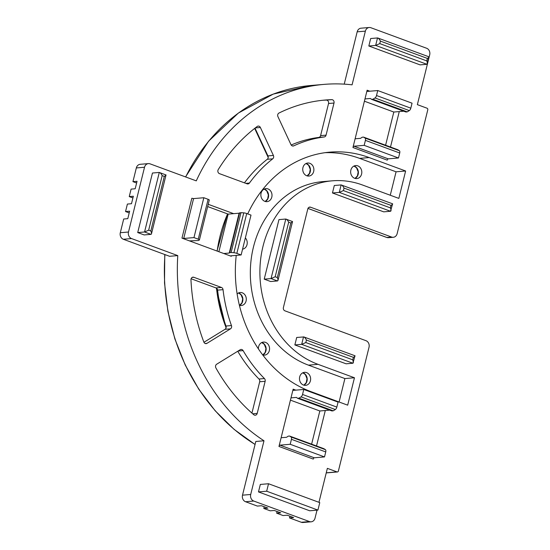 <?xml version="1.0" encoding="UTF-8"?>
<svg xmlns="http://www.w3.org/2000/svg" width="550" height="550" viewBox="0 0 550 550"><rect width="100%" height="100%" fill="white"/><g stroke="black" fill="none" stroke-linecap="round" stroke-linejoin="round"><path stroke-width="0.82" d="M331.739 99.639A2.612 2.228 -94.8 0 1 332.482 99.763A2.612 2.228 -94.8 0 1 334.008 103.042L326.061 135.156A2.612 2.228 -94.8 0 1 324.218 136.964A138.641 118.085 85.2 0 0 293.789 145.846A2.612 2.228 -94.8 0 1 293.129 146.018A2.612 2.228 -94.8 0 1 290.957 144.616L277.942 116.662A2.612 2.228 85.2 0 1 278.981 113.046A175.264 149.277 85.2 0 1 325.462 100.011A175.264 149.277 85.2 0 1 331.739 99.639L326.274 100.1A2.612 2.228 -94.8 0 1 327.016 100.224A2.612 2.228 -94.8 0 1 328.543 103.503L320.595 135.616A2.612 2.228 -94.8 0 1 318.752 137.424A138.641 118.085 85.2 0 0 291.184 145.014M273.391 155.444A2.612 2.228 85.2 0 1 272.711 158.833A138.641 118.085 85.2 0 0 249.425 183.061A2.612 2.228 85.2 0 1 247.933 183.941A2.612 2.228 85.2 0 1 247.094 183.824L219.457 173.642A2.612 2.228 85.2 0 1 218.254 169.586A175.264 149.277 85.2 0 1 257.18 126.479A2.612 2.228 -94.8 0 1 258.204 126.088A2.612 2.228 -94.8 0 1 259.036 126.198A2.612 2.228 -94.8 0 1 260.377 127.49L273.391 155.444L267.926 155.904A2.612 2.228 85.2 0 1 267.252 159.294A138.641 118.085 85.2 0 0 244.454 182.854M243.114 350.611A2.612 2.228 85.2 0 0 241.897 349.553A2.612 2.228 85.2 0 0 241.058 349.436A2.612 2.228 85.2 0 0 240.199 349.724L216.679 364.224A2.612 2.228 -94.8 0 0 215.903 367.936A175.264 149.277 -94.8 0 0 253.763 414.714A2.612 2.228 85.2 0 0 255.276 415.229A2.612 2.228 85.2 0 0 257.201 413.414L265.148 381.301A2.612 2.228 85.2 0 0 264.433 378.551A138.641 118.085 -94.8 0 1 243.114 350.611L238.074 351.038M301.311 522.266L309.506 521.579A5.232 4.455 85.2 0 0 311.183 521.806L302.988 522.5A5.232 4.455 -94.8 0 1 301.311 522.266L289.52 517.928L293.618 517.577L287.183 515.212L283.085 515.556L276.657 513.184L280.754 512.841L274.319 510.476L270.222 510.819L263.794 508.447L267.891 508.104L261.456 505.732L257.359 506.082L245.568 501.737A5.232 4.455 -94.8 0 1 242.509 495.172L255.805 441.471L263.993 440.784A190.953 162.642 -94.8 0 1 177.774 255.606L131.553 238.576L123.358 239.271A5.232 4.455 -94.8 0 1 120.306 232.712L123.695 219.01L127.792 218.659L129.642 211.186L125.544 211.537L127.394 204.064L131.491 203.713L133.341 196.24L129.243 196.591L131.093 189.117L135.19 188.767L137.039 181.294L132.942 181.644L136.331 167.942A5.232 4.455 -94.8 0 1 140.181 164.306L148.376 163.611A5.232 4.455 85.2 0 0 144.526 167.248L136.331 167.942M123.358 239.271L169.579 256.293L177.774 255.606M148.376 163.611A5.232 4.455 85.2 0 1 150.047 163.845L196.268 180.867A190.953 162.642 -94.8 0 1 324.143 84.377A190.953 162.642 -94.8 0 1 352.082 84.838L365.372 31.137L357.177 31.824L344.231 84.136M354.681 178.31A6.538 5.569 -94.8 0 1 350.673 171.311A6.538 5.569 -94.8 0 1 355.678 165.564A6.538 5.569 -94.8 0 1 357.768 165.853A6.538 5.569 -94.8 0 1 361.783 172.844A6.538 5.569 -94.8 0 1 356.778 178.599A6.538 5.569 -94.8 0 1 354.681 178.31M306.769 175.773A6.538 5.569 -94.8 0 1 302.754 168.774A6.538 5.569 -94.8 0 1 307.759 163.027A6.538 5.569 -94.8 0 1 309.849 163.316A6.538 5.569 -94.8 0 1 313.864 170.308A6.538 5.569 -94.8 0 1 308.859 176.062A6.538 5.569 -94.8 0 1 306.769 175.773M264.894 201.369A6.538 5.569 -94.8 0 1 260.879 194.37A6.538 5.569 -94.8 0 1 265.884 188.623A6.538 5.569 -94.8 0 1 267.974 188.911A6.538 5.569 -94.8 0 1 271.989 195.903A6.538 5.569 -94.8 0 1 266.984 201.657A6.538 5.569 -94.8 0 1 264.894 201.369M237.126 293.92A6.538 5.569 -94.8 0 1 240.178 292.504A6.538 5.569 -94.8 0 1 242.268 292.793A6.538 5.569 -94.8 0 1 246.283 299.784A6.538 5.569 -94.8 0 1 241.278 305.539A6.538 5.569 -94.8 0 1 239.415 305.326M258.431 348.927A6.538 5.569 -94.8 0 1 263.443 342.086A6.538 5.569 -94.8 0 1 265.533 342.375A6.538 5.569 -94.8 0 1 269.548 349.374A6.538 5.569 -94.8 0 1 264.543 355.121A6.538 5.569 -94.8 0 1 262.714 354.922M303.518 385.069A6.538 5.569 -94.8 0 1 299.502 378.077A6.538 5.569 -94.8 0 1 304.507 372.329A6.538 5.569 -94.8 0 1 306.597 372.618A6.538 5.569 -94.8 0 1 310.613 379.61A6.538 5.569 -94.8 0 1 305.607 385.357A6.538 5.569 -94.8 0 1 303.518 385.069M352.949 147.517A1.306 0.639 110.2 0 1 353.939 146.211L388.245 158.847A1.306 0.639 -69.8 0 0 387.255 160.153L352.949 147.517L367.125 90.221L369.82 91.211M390.5 147.036L399.272 111.574L403.7 111.203M309.726 510.785L258.479 491.913L260.329 484.44L268.524 483.746L319.77 502.618L317.921 510.091L309.726 510.785M326.253 472.814L337.006 471.907L327.36 468.353L318.952 502.322M337.006 471.907A1.306 1.114 85.2 0 0 338.387 471.054L369.029 347.243A5.232 4.455 85.2 0 0 365.97 340.684L284.928 310.832A2.612 2.228 -94.8 0 1 283.394 307.553L307.808 208.904A2.612 2.228 -94.8 0 1 309.732 207.089A2.612 2.228 -94.8 0 1 310.571 207.206L391.621 237.05A5.232 4.455 85.2 0 0 393.291 237.284A5.232 4.455 85.2 0 0 397.141 233.654L427.776 109.842A1.306 1.114 85.2 0 0 427.013 108.199L417.368 104.644L429.694 54.828A5.232 4.455 85.2 0 0 426.642 48.263L370.893 27.734A5.232 4.455 85.2 0 0 369.222 27.5A5.232 4.455 85.2 0 0 365.372 31.137M120.306 232.712L128.501 232.018L144.526 167.248M128.501 232.018A5.232 4.455 85.2 0 0 131.553 238.576M242.509 495.172L250.704 494.484L263.993 440.784M250.704 494.484A5.232 4.455 85.2 0 0 253.763 501.043L245.568 501.737M309.506 521.579L253.763 501.043M311.183 521.806A5.232 4.455 85.2 0 0 315.026 518.176L317.013 510.166M231.406 255.784L231.282 256.286L181.968 238.123L191.833 198.261L193.586 198.598L203.83 197.732L208.12 199.313A2.612 0.509 -166.1 0 1 209.289 200.056A2.612 0.509 -166.1 0 1 209.22 200.138M208.237 204.304L233.64 213.661L239.106 213.201L229.24 253.055L223.774 253.516M294.855 344.933L346.094 363.804L352.921 363.234L301.682 344.355L294.855 344.933L296.704 337.459L303.868 336.937L355.011 355.774L352.921 363.234M264.22 279.153L270.655 281.524L277.482 280.947L271.054 278.575L264.22 279.153L278.96 219.615L285.787 219.038L292.531 221.574L277.963 280.459L277.482 280.947C278.211 280.665 278.156 279.538 277.324 277.551L290.826 222.991L288.681 222.207L275.179 276.76L271.054 278.575L285.787 219.038C286.708 219.175 287.671 220.234 288.681 222.207M343.413 190.582L390.369 207.879C391.201 209.859 391.256 210.994 390.527 211.269L392.618 203.816L341.137 184.924C342.059 185.061 343.021 186.12 344.032 188.093L343.413 190.582L339.288 192.397L341.137 184.924L334.311 185.501L332.454 192.974L383.701 211.846L390.527 211.269L339.288 192.397L332.454 192.974M290.428 400.139L319.832 410.974L325.298 410.513L316.518 445.974M281.126 437.731L278.967 446.456A1.306 0.639 110.2 0 1 279.964 445.149L290.207 444.283L324.507 456.919L325.744 451.935A2.612 1.272 110.2 0 0 325.401 449.659L323.874 448.683L289.568 436.047L288.2 436.164L286.591 437.271L281.126 437.731L290.991 397.877L296.457 397.416L297.571 398.296L331.877 410.933L333.245 410.816L298.939 398.179L297.571 398.296M303.765 389.482L302.534 394.46L336.841 407.096L338.071 402.112L303.765 389.482L293.521 390.342A1.306 0.639 110.2 0 1 293.377 390.328A1.306 0.639 110.2 0 1 293.15 389.159L290.991 397.877M223.046 289.664A138.641 118.085 -94.8 0 0 231.454 325.566A2.612 2.228 -94.8 0 1 230.478 328.845L206.958 343.344A2.612 2.228 85.2 0 1 206.092 343.626A2.612 2.228 85.2 0 1 203.837 342.031A175.264 149.277 -94.8 0 1 190.967 279.847A2.612 2.228 -94.8 0 1 192.974 277.159A2.612 2.228 -94.8 0 1 193.813 277.276L221.451 287.457A2.612 2.228 -94.8 0 1 223.046 289.664L217.58 290.125A138.641 118.085 -94.8 0 0 225.988 326.026A2.612 2.228 -94.8 0 1 225.019 329.306L203.954 342.286M137.72 232.561L144.155 234.933L150.982 234.355L151.463 233.867L166.031 174.983L159.287 172.446L152.453 173.023L137.72 232.561L144.554 231.983L159.287 172.446C160.208 172.583 161.171 173.642 162.181 175.615L148.679 230.168L144.554 231.983L150.982 234.355C151.711 234.073 151.656 232.946 150.824 230.959L164.319 176.399L162.181 175.615M379.789 43.608L426.745 60.899C427.577 62.886 427.632 64.02 426.903 64.295L375.657 45.423L377.506 37.95L377.85 38.005L428.986 56.836L426.903 64.295L420.076 64.873L368.83 46.001L370.679 38.527L377.506 37.95C378.428 38.087 379.397 39.139 380.401 41.112L379.789 43.608L375.657 45.423L368.83 46.001M390.266 195.236L396.069 171.806L405.625 170.995L398.846 198.399L362.395 184.972A94.174 80.211 85.2 0 0 332.282 180.819A94.174 80.211 85.2 0 0 260.219 263.615A94.174 80.211 85.2 0 0 318.01 364.334L354.454 377.761L347.676 405.164L311.224 391.737A122.946 104.713 85.2 0 1 236.239 255.379M405.625 170.995L369.174 157.568A122.946 104.713 85.2 0 0 329.863 152.144A122.946 104.713 85.2 0 0 247.706 213.895M245.355 237.916A6.538 5.569 -94.8 0 1 247.019 244.661A6.538 5.569 -94.8 0 1 242.571 249.164M326.274 100.1A175.264 149.277 85.2 0 0 322.733 100.272M385.598 145.234L393.814 112.035L399.272 111.574M364.409 101.207L393.814 112.035M255.001 128.15L267.926 155.904M191.111 278.754L215.985 287.918A2.612 2.228 -94.8 0 1 217.58 290.125M218.873 251.714L228.174 214.122L233.64 213.661M207.68 206.573L228.174 214.122M317.921 510.091L266.674 491.219L258.479 491.913M266.674 491.219L268.524 483.746M357.177 31.824A5.232 4.455 -94.8 0 1 361.027 28.194L369.222 27.5M125.544 211.537L129.222 212.891M129.243 196.591L132.921 197.945M276.657 513.184L277.076 511.486M289.52 517.928L289.939 516.223M264.213 506.749L263.794 508.447M251.928 413.105L259.683 381.762A2.612 2.228 85.2 0 0 258.968 379.012A138.641 118.085 -94.8 0 1 237.744 351.237M319.832 410.974L311.616 444.166M189.468 240.886L198.522 240.508L199.361 239.999A2.612 0.509 -166.1 0 0 199.43 239.917A2.612 0.509 -166.1 0 0 198.254 239.174L208.12 199.313M325.298 410.513L329.725 410.135M355.107 138.799L360.566 138.339L362.182 137.225L363.55 137.108L397.856 149.744L399.382 150.721L365.076 138.091L363.55 137.108M364.973 98.938L370.432 98.478L371.553 99.358L405.859 111.994L407.227 111.877L372.921 99.248L371.553 99.358M193.586 198.598L183.721 238.459L193.964 237.593L203.83 197.732M193.964 237.593L198.254 239.174M183.721 238.459L181.968 238.123M231.282 256.286L230.89 255.833L241.134 254.966L250.999 215.105L246.709 213.531A2.612 0.509 -166.1 0 0 243.76 212.857L240.976 212.651L239.106 213.201M241.134 254.966L236.851 253.385A2.612 0.509 -166.1 0 0 233.894 252.718L231.117 252.512L240.976 212.651M231.117 252.512L229.749 252.629L239.614 212.768M229.749 252.629L229.24 253.055M279.964 445.149L314.263 457.786L324.507 456.919M290.207 444.283L291.438 439.306L325.744 451.935M289.568 436.047L291.094 437.023A2.612 1.272 110.2 0 1 291.438 439.306M314.263 457.786A1.306 0.639 -69.8 0 0 313.273 459.085L278.967 446.456M302.534 394.46A2.612 1.272 110.2 0 1 301.029 396.894L298.939 398.179M336.841 407.096A2.612 1.272 110.2 0 1 335.335 409.53L333.245 410.816M132.942 181.644L136.62 182.992M292.222 221.409C292.868 221.444 292.401 221.973 290.826 222.991M428.752 56.822C429.399 56.863 428.938 57.393 427.357 58.41L380.401 41.112M390.369 207.879L390.988 205.384C392.562 204.366 393.03 203.837 392.377 203.796M165.715 174.817C166.368 174.852 165.901 175.381 164.319 176.399M305.807 342.54L301.682 344.355L303.531 336.882C304.452 337.026 305.415 338.078 306.426 340.051L305.807 342.54L352.763 359.837L353.402 362.739M354.777 355.761C355.424 355.795 354.956 356.324 353.382 357.342L306.426 340.051M367.125 90.221A1.306 0.639 110.2 0 0 367.359 91.389A1.306 0.639 110.2 0 0 367.503 91.41L377.747 90.544L376.516 95.528A2.612 1.272 -69.8 0 1 375.004 97.962L372.921 99.248M407.227 111.877L409.31 110.598A2.612 1.272 -69.8 0 0 410.816 108.164L412.053 103.18L377.747 90.544M388.245 158.847L398.489 157.988L399.719 153.003A2.612 1.272 -69.8 0 0 399.382 150.721M398.489 157.988L364.183 145.351L365.413 140.367A2.612 1.272 -69.8 0 0 365.076 138.091M353.939 146.211L364.183 145.351M332.282 180.819L322.719 181.624A94.174 80.211 85.2 0 0 250.656 264.419A94.174 80.211 85.2 0 0 308.447 365.145L344.898 378.565L354.454 377.761M396.069 171.806L359.618 158.379A122.946 104.713 85.2 0 0 325.091 152.68M339.096 402.002L344.898 378.565M353.994 166.024A6.538 5.569 -94.8 0 1 354.351 166.141A6.538 5.569 -94.8 0 1 358.373 172.116A6.538 5.569 -94.8 0 1 355.039 178.427M306.075 163.488A6.538 5.569 -94.8 0 1 306.433 163.604A6.538 5.569 -94.8 0 1 310.461 169.579A6.538 5.569 -94.8 0 1 307.127 175.89M264.206 189.083A6.538 5.569 -94.8 0 1 264.564 189.2A6.538 5.569 -94.8 0 1 268.586 195.174A6.538 5.569 -94.8 0 1 265.251 201.486M238.501 292.964A6.538 5.569 -94.8 0 1 238.858 293.081A6.538 5.569 -94.8 0 1 242.88 299.056A6.538 5.569 -94.8 0 1 239.546 305.367M261.766 342.547A6.538 5.569 -94.8 0 1 262.123 342.664A6.538 5.569 -94.8 0 1 266.145 348.638A6.538 5.569 -94.8 0 1 262.811 354.949M303.841 385.179L306.261 382.656L306.996 378.647L305.339 374.543L302.796 372.804A6.538 5.569 -94.8 0 1 303.181 372.9A6.538 5.569 -94.8 0 1 307.209 378.881A6.538 5.569 -94.8 0 1 303.875 385.186M334.008 103.042L328.543 103.503M260.377 127.49L255.303 127.916M324.143 84.377L311.169 85.47A190.953 162.642 85.2 0 0 185.673 176.969M164.945 254.588A190.953 162.642 85.2 0 0 255.069 444.428M293.15 389.159L295.845 390.149M227.576 213.902A130.79 111.402 85.2 0 0 217.154 251.082M216.514 288.2A130.79 111.402 85.2 0 0 226.098 327.683M148.679 230.168L150.824 230.959M310.571 207.206L308.928 207.343M307.979 208.416L386.836 237.456L391.621 237.05M275.179 276.76L277.324 277.551M352.763 359.837L353.382 357.342M390.988 205.384L344.032 188.093M236.851 253.385L246.709 213.531M233.894 252.718L243.76 212.857M291.094 437.023L325.401 449.659M301.029 396.894L335.335 409.53M257.201 413.414L252.704 413.793M265.148 381.301L259.683 381.762M264.433 378.551L258.968 379.012M193.813 277.276L192.17 277.413M206.958 343.344L205.198 343.489M230.478 328.845L225.019 329.306M231.454 325.566L225.988 326.026M221.451 287.457L215.985 287.918M249.425 183.061L245.843 183.363M272.711 158.833L267.252 159.294M324.218 136.964L318.752 137.424M326.061 135.156L320.595 135.616M293.789 145.846L292.456 145.956M426.745 60.899L427.357 58.41M386.836 237.456A5.232 4.455 85.2 0 0 388.513 237.689L386.691 237.442A1.306 0.639 -69.8 0 0 386.836 237.456M254.801 128.301L268.207 157.08M410.816 108.164L376.516 95.528M409.31 110.598L375.004 97.962M399.719 153.003L365.413 140.367M386.574 237.359A1.306 0.639 -69.8 0 0 386.691 237.442L307.966 208.443M308.447 365.145L318.01 364.334M359.618 158.379L369.174 157.568M355.004 178.413L357.431 175.89L358.167 171.882L356.51 167.778L353.959 166.038M307.093 175.876L309.512 173.36L310.248 169.352L308.591 165.241L306.048 163.501M265.217 201.472L267.644 198.956L268.373 194.947L266.722 190.836L264.172 189.097M239.511 305.353L241.938 302.83L242.667 298.822L241.01 294.718L238.466 292.978M262.776 354.942L265.203 352.419L265.932 348.411L264.275 344.307L261.731 342.567M199.43 239.917L209.289 200.056M393.291 237.284L388.513 237.689M255.056 444.496L234.059 429.337L215.146 410.747L198.742 389.146L185.219 365.007L174.859 338.882L167.908 311.341L164.519 283.009L164.759 254.519M185.542 176.921L208.615 141.164L238.411 113.032L273.261 94.098L311.169 85.47M268.194 157.458L254.671 128.411M227.439 213.847L216.982 251.013M216.301 288.062L226.022 327.972M326.232 472.911L337.425 471.962"/></g></svg>
